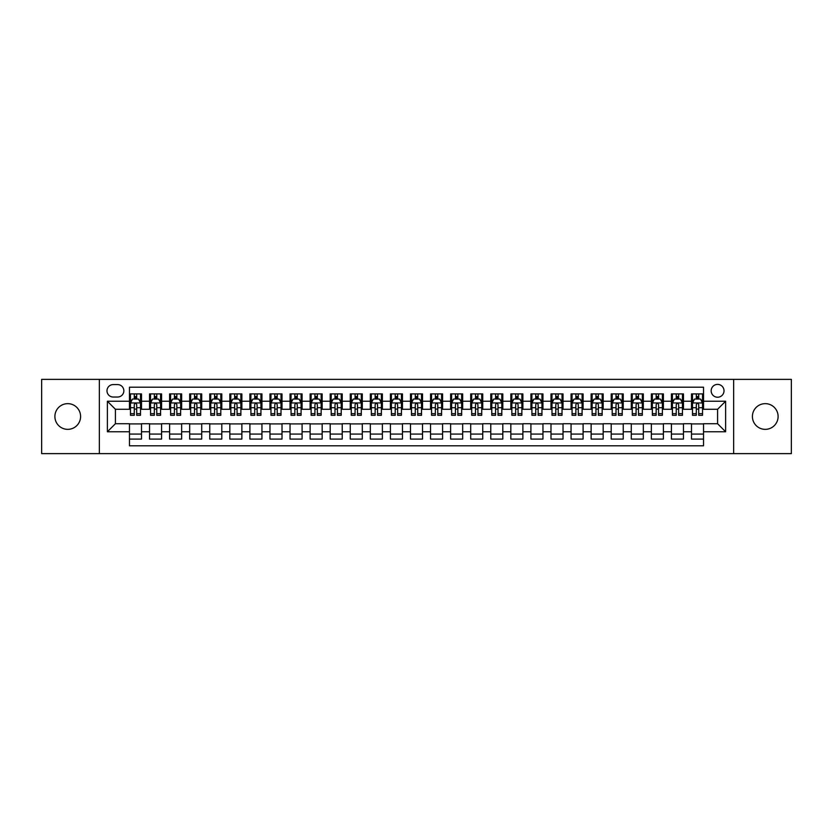 <?xml version="1.0" encoding="UTF-8"?>
<svg xmlns="http://www.w3.org/2000/svg" width="833" height="833" viewBox="0 0 833 833"><rect width="100%" height="100%" fill="white"/><g stroke="black" fill="none" stroke-linecap="round" stroke-linejoin="round"><path stroke-width="1.25" d="M765.256 403.651A12.849 12.849 0 0 0 752.407 416.5A12.849 12.849 0 0 0 765.256 429.349A12.849 12.849 0 0 0 778.105 416.5A12.849 12.849 0 0 0 765.256 403.651M67.744 403.651A12.849 12.849 0 0 0 54.895 416.5A12.849 12.849 0 0 0 67.744 429.349A12.849 12.849 0 0 0 80.593 416.5A12.849 12.849 0 0 0 67.744 403.651M717.588 384.388A6.425 6.425 0 0 0 711.163 390.812A6.425 6.425 0 0 0 717.588 397.226A6.425 6.425 0 0 0 724.012 390.812A6.425 6.425 0 0 0 717.588 384.388M733.644 453.631L791.35 453.631L791.35 379.369L733.644 379.369L733.644 453.631L99.356 453.631L99.356 379.369L41.65 379.369L41.65 453.631L99.356 453.631M703.531 393.915L691.494 393.915L691.494 401.246L683.466 401.246L683.466 409.274L691.494 409.274L691.494 401.246M683.466 401.246L683.466 393.915L671.419 393.915L671.419 401.246L663.391 401.246L663.391 409.274L671.419 409.274L671.419 401.246M663.391 401.246L663.391 393.915L651.344 393.915L651.344 401.246L643.315 401.246L643.315 409.274L651.344 409.274L651.344 401.246M643.315 401.246L643.315 393.915L631.279 393.915L631.279 401.246L623.24 401.246L623.24 409.274L631.279 409.274L631.279 401.246M623.24 401.246L623.24 393.915L611.203 393.915L611.203 401.246L603.175 401.246L603.175 409.274L611.203 409.274L611.203 401.246M603.175 401.246L603.175 393.915L591.128 393.915L591.128 401.246L583.1 401.246L583.1 409.274L591.128 409.274L591.128 401.246M583.1 401.246L583.1 393.915L571.053 393.915L571.053 401.246L563.025 401.246L563.025 409.274L571.053 409.274L571.053 401.246M563.025 401.246L563.025 393.915L550.988 393.915L550.988 401.246L542.96 401.246L542.96 409.274L550.988 409.274L550.988 401.246M542.96 401.246L542.96 393.915L530.913 393.915L530.913 401.246L522.885 401.246L522.885 409.274L530.913 409.274L530.913 401.246M522.885 401.246L522.885 393.915L510.837 393.915L510.837 401.246L502.809 401.246L502.809 409.274L510.837 409.274L510.837 401.246M502.809 401.246L502.809 393.915L490.772 393.915L490.772 401.246L482.734 401.246L482.734 409.274L490.772 409.274L490.772 401.246M482.734 401.246L482.734 393.915L470.697 393.915L470.697 401.246L462.669 401.246L462.669 409.274L470.697 409.274L470.697 401.246M462.669 401.246L462.669 393.915L450.622 393.915L450.622 401.246L442.594 401.246L442.594 409.274L450.622 409.274L450.622 401.246M442.594 401.246L442.594 393.915L430.546 393.915L430.546 401.246L422.518 401.246L422.518 409.274L430.546 409.274L430.546 401.246M422.518 401.246L422.518 393.915L410.482 393.915L410.482 401.246L402.454 401.246L402.454 409.274L410.482 409.274L410.482 401.246M402.454 401.246L402.454 393.915L390.406 393.915L390.406 401.246L382.378 401.246L382.378 409.274L390.406 409.274L390.406 401.246M382.378 401.246L382.378 393.915L370.331 393.915L370.331 401.246L362.303 401.246L362.303 409.274L370.331 409.274L370.331 401.246M362.303 401.246L362.303 393.915L350.266 393.915L350.266 401.246L342.228 401.246L342.228 409.274L350.266 409.274L350.266 401.246M342.228 401.246L342.228 393.915L330.191 393.915L330.191 401.246L322.163 401.246L322.163 409.274L330.191 409.274L330.191 401.246M322.163 401.246L322.163 393.915L310.115 393.915L310.115 401.246L302.087 401.246L302.087 409.274L310.115 409.274L310.115 401.246M302.087 401.246L302.087 393.915L290.04 393.915L290.04 401.246L282.012 401.246L282.012 409.274L290.04 409.274L290.04 401.246M282.012 401.246L282.012 393.915L269.975 393.915L269.975 401.246L261.947 401.246L261.947 409.274L269.975 409.274L269.975 401.246M261.947 401.246L261.947 393.915L249.9 393.915L249.9 401.246L241.872 401.246L241.872 409.274L249.9 409.274L249.9 401.246M241.872 401.246L241.872 393.915L229.825 393.915L229.825 401.246L221.797 401.246L221.797 409.274L229.825 409.274L229.825 401.246M221.797 401.246L221.797 393.915L209.76 393.915L209.76 401.246L201.721 401.246L201.721 409.274L209.76 409.274L209.76 401.246M201.721 401.246L201.721 393.915L189.685 393.915L189.685 401.246L181.656 401.246L181.656 409.274L189.685 409.274L189.685 401.246M181.656 401.246L181.656 393.915L169.609 393.915L169.609 401.246L161.581 401.246L161.581 409.274L169.609 409.274L169.609 401.246M161.581 401.246L161.581 393.915L149.534 393.915L149.534 409.274L141.506 409.274L141.506 393.915L129.469 393.915M129.469 439.085L141.506 439.085L141.506 423.726L149.534 423.726L149.534 439.085L161.581 439.085L161.581 423.726L169.609 423.726L169.609 431.754L161.581 431.754M169.609 431.754L169.609 439.085L181.656 439.085L181.656 423.726L189.685 423.726L189.685 431.754L181.656 431.754M189.685 431.754L189.685 439.085L201.721 439.085L201.721 423.726L209.76 423.726L209.76 431.754L201.721 431.754M209.76 431.754L209.76 439.085L221.797 439.085L221.797 423.726L229.825 423.726L229.825 431.754L221.797 431.754M229.825 431.754L229.825 439.085L241.872 439.085L241.872 423.726L249.9 423.726L249.9 431.754L241.872 431.754M249.9 431.754L249.9 439.085L261.947 439.085L261.947 423.726L269.975 423.726L269.975 431.754L261.947 431.754M269.975 431.754L269.975 439.085L282.012 439.085L282.012 423.726L290.04 423.726L290.04 431.754L282.012 431.754M290.04 431.754L290.04 439.085L302.087 439.085L302.087 423.726L310.115 423.726L310.115 431.754L302.087 431.754M310.115 431.754L310.115 439.085L322.163 439.085L322.163 423.726L330.191 423.726L330.191 431.754L322.163 431.754M330.191 431.754L330.191 439.085L342.228 439.085L342.228 423.726L350.266 423.726L350.266 431.754L342.228 431.754M350.266 431.754L350.266 439.085L362.303 439.085L362.303 423.726L370.331 423.726L370.331 431.754L362.303 431.754M370.331 431.754L370.331 439.085L382.378 439.085L382.378 423.726L390.406 423.726L390.406 431.754L382.378 431.754M390.406 431.754L390.406 439.085L402.454 439.085L402.454 423.726L410.482 423.726L410.482 431.754L402.454 431.754M410.482 431.754L410.482 439.085L422.518 439.085L422.518 423.726L430.546 423.726L430.546 431.754L422.518 431.754M430.546 431.754L430.546 439.085L442.594 439.085L442.594 423.726L450.622 423.726L450.622 431.754L442.594 431.754M450.622 431.754L450.622 439.085L462.669 439.085L462.669 423.726L470.697 423.726L470.697 431.754L462.669 431.754M470.697 431.754L470.697 439.085L482.734 439.085L482.734 423.726L490.772 423.726L490.772 431.754L482.734 431.754M490.772 431.754L490.772 439.085L502.809 439.085L502.809 423.726L510.837 423.726L510.837 431.754L502.809 431.754M510.837 431.754L510.837 439.085L522.885 439.085L522.885 423.726L530.913 423.726L530.913 431.754L522.885 431.754M530.913 431.754L530.913 439.085L542.96 439.085L542.96 423.726L550.988 423.726L550.988 431.754L542.96 431.754M550.988 431.754L550.988 439.085L563.025 439.085L563.025 423.726L571.053 423.726L571.053 431.754L563.025 431.754M571.053 431.754L571.053 439.085L583.1 439.085L583.1 423.726L591.128 423.726L591.128 431.754L583.1 431.754M591.128 431.754L591.128 439.085L603.175 439.085L603.175 423.726L611.203 423.726L611.203 431.754L603.175 431.754M611.203 431.754L611.203 439.085L623.24 439.085L623.24 423.726L631.279 423.726L631.279 431.754L623.24 431.754M631.279 431.754L631.279 439.085L643.315 439.085L643.315 423.726L651.344 423.726L651.344 431.754L643.315 431.754M651.344 431.754L651.344 439.085L663.391 439.085L663.391 423.726L671.419 423.726L671.419 431.754L663.391 431.754M671.419 431.754L671.419 439.085L683.466 439.085L683.466 423.726L691.494 423.726L691.494 431.754L683.466 431.754M113.205 397.029L117.62 397.029A6.227 6.227 0 0 0 123.846 390.812A6.227 6.227 0 0 0 117.62 384.586L113.205 384.586A6.227 6.227 0 0 0 106.988 390.812A6.227 6.227 0 0 0 113.205 397.029M733.644 379.369L99.356 379.369M703.531 401.246L703.531 387.199L129.469 387.199L129.469 409.274L115.412 409.274L115.412 423.726L129.469 423.726L129.469 445.801L703.531 445.801L703.531 423.726L717.588 423.726L717.588 409.274L703.531 409.274L703.531 401.246L725.616 401.246L725.616 431.754L703.531 431.754M129.469 431.754L107.384 431.754L107.384 401.246L129.469 401.246M691.494 431.754L691.494 439.085L703.531 439.085M129.469 398.934L130.469 398.934M134.28 398.934L136.695 398.934M140.506 398.934L141.506 398.934M129.469 409.076L130.469 409.076M134.28 409.076L136.695 409.076M140.506 409.076L141.506 409.076M129.469 423.924L141.506 423.924M129.469 434.066L141.506 434.066M149.534 409.076L150.544 409.076M154.355 409.076L156.76 409.076M160.582 409.076L161.581 409.076M149.534 398.934L150.544 398.934M154.355 398.934L156.76 398.934M160.582 398.934L161.581 398.934M149.534 423.924L161.581 423.924M149.534 434.066L161.581 434.066M169.609 423.924L181.656 423.924M169.609 434.066L181.656 434.066M169.609 398.934L170.619 398.934M174.43 398.934L176.835 398.934M180.646 398.934L181.656 398.934M169.609 409.076L170.619 409.076M174.43 409.076L176.835 409.076M180.646 409.076L181.656 409.076M189.685 423.924L201.721 423.924M189.685 434.066L201.721 434.066M189.685 398.934L190.684 398.934M194.506 398.934L196.911 398.934M200.722 398.934L201.721 398.934M189.685 409.076L190.684 409.076M194.506 409.076L196.911 409.076M200.722 409.076L201.721 409.076M209.76 423.924L221.797 423.924M209.76 434.066L221.797 434.066M209.76 398.934L210.759 398.934M214.57 398.934L216.986 398.934M220.797 398.934L221.797 398.934M209.76 409.076L210.759 409.076M214.57 409.076L216.986 409.076M220.797 409.076L221.797 409.076M229.825 423.924L241.872 423.924M229.825 434.066L241.872 434.066M229.825 398.934L230.835 398.934M234.646 398.934L237.051 398.934M240.872 398.934L241.872 398.934M229.825 409.076L230.835 409.076M234.646 409.076L237.051 409.076M240.872 409.076L241.872 409.076M249.9 423.924L261.947 423.924M249.9 434.066L261.947 434.066M249.9 398.934L250.9 398.934M254.721 398.934L257.126 398.934M260.937 398.934L261.947 398.934M249.9 409.076L250.9 409.076M254.721 409.076L257.126 409.076M260.937 409.076L261.947 409.076M269.975 423.924L282.012 423.924M269.975 434.066L282.012 434.066M269.975 398.934L270.975 398.934M274.786 398.934L277.202 398.934M281.013 398.934L282.012 398.934M269.975 409.076L270.975 409.076M274.786 409.076L277.202 409.076M281.013 409.076L282.012 409.076M290.04 423.924L302.087 423.924M290.04 434.066L302.087 434.066M290.04 398.934L291.05 398.934M294.861 398.934L297.266 398.934M301.088 398.934L302.087 398.934M290.04 409.076L291.05 409.076M294.861 409.076L297.266 409.076M301.088 409.076L302.087 409.076M310.115 423.924L322.163 423.924M310.115 434.066L322.163 434.066M310.115 398.934L311.125 398.934M314.936 398.934L317.342 398.934M321.153 398.934L322.163 398.934M310.115 409.076L311.125 409.076M314.936 409.076L317.342 409.076M321.153 409.076L322.163 409.076M330.191 423.924L342.228 423.924M330.191 434.066L342.228 434.066M330.191 398.934L331.19 398.934M335.001 398.934L337.417 398.934M341.228 398.934L342.228 398.934M330.191 409.076L331.19 409.076M335.001 409.076L337.417 409.076M341.228 409.076L342.228 409.076M350.266 423.924L362.303 423.924M350.266 434.066L362.303 434.066M350.266 398.934L351.266 398.934M355.077 398.934L357.492 398.934M361.303 398.934L362.303 398.934M350.266 409.076L351.266 409.076M355.077 409.076L357.492 409.076M361.303 409.076L362.303 409.076M370.331 423.924L382.378 423.924M370.331 434.066L382.378 434.066M370.331 398.934L371.341 398.934M375.152 398.934L377.557 398.934M381.379 398.934L382.378 398.934M370.331 409.076L371.341 409.076M375.152 409.076L377.557 409.076M381.379 409.076L382.378 409.076M390.406 423.924L402.454 423.924M390.406 434.066L402.454 434.066M390.406 398.934L391.406 398.934M395.227 398.934L397.633 398.934M401.444 398.934L402.454 398.934M390.406 409.076L391.406 409.076M395.227 409.076L397.633 409.076M401.444 409.076L402.454 409.076M410.482 423.924L422.518 423.924M410.482 434.066L422.518 434.066M410.482 398.934L411.481 398.934M415.292 398.934L417.708 398.934M421.519 398.934L422.518 398.934M410.482 409.076L411.481 409.076M415.292 409.076L417.708 409.076M421.519 409.076L422.518 409.076M430.546 423.924L442.594 423.924M430.546 434.066L442.594 434.066M430.546 398.934L431.556 398.934M435.367 398.934L437.773 398.934M441.594 398.934L442.594 398.934M430.546 409.076L431.556 409.076M435.367 409.076L437.773 409.076M441.594 409.076L442.594 409.076M450.622 423.924L462.669 423.924M450.622 434.066L462.669 434.066M450.622 398.934L451.621 398.934M455.443 398.934L457.848 398.934M461.659 398.934L462.669 398.934M450.622 409.076L451.621 409.076M455.443 409.076L457.848 409.076M461.659 409.076L462.669 409.076M470.697 423.924L482.734 423.924M470.697 434.066L482.734 434.066M470.697 398.934L471.697 398.934M475.508 398.934L477.923 398.934M481.734 398.934L482.734 398.934M470.697 409.076L471.697 409.076M475.508 409.076L477.923 409.076M481.734 409.076L482.734 409.076M490.772 423.924L502.809 423.924M490.772 434.066L502.809 434.066M490.772 398.934L491.772 398.934M495.583 398.934L497.999 398.934M501.81 398.934L502.809 398.934M490.772 409.076L491.772 409.076M495.583 409.076L497.999 409.076M501.81 409.076L502.809 409.076M510.837 423.924L522.885 423.924M510.837 434.066L522.885 434.066M510.837 398.934L511.847 398.934M515.658 398.934L518.064 398.934M521.875 398.934L522.885 398.934M510.837 409.076L511.847 409.076M515.658 409.076L518.064 409.076M521.875 409.076L522.885 409.076M530.913 423.924L542.96 423.924M530.913 434.066L542.96 434.066M530.913 398.934L531.912 398.934M535.734 398.934L538.139 398.934M541.95 398.934L542.96 398.934M530.913 409.076L531.912 409.076M535.734 409.076L538.139 409.076M541.95 409.076L542.96 409.076M550.988 423.924L563.025 423.924M550.988 434.066L563.025 434.066M550.988 398.934L551.987 398.934M555.798 398.934L558.214 398.934M562.025 398.934L563.025 398.934M550.988 409.076L551.987 409.076M555.798 409.076L558.214 409.076M562.025 409.076L563.025 409.076M571.053 423.924L583.1 423.924M571.053 434.066L583.1 434.066M571.053 398.934L572.063 398.934M575.874 398.934L578.279 398.934M582.1 398.934L583.1 398.934M571.053 409.076L572.063 409.076M575.874 409.076L578.279 409.076M582.1 409.076L583.1 409.076M591.128 423.924L603.175 423.924M591.128 434.066L603.175 434.066M591.128 398.934L592.128 398.934M595.949 398.934L598.354 398.934M602.165 398.934L603.175 398.934M591.128 409.076L592.128 409.076M595.949 409.076L598.354 409.076M602.165 409.076L603.175 409.076M611.203 423.924L623.24 423.924M611.203 434.066L623.24 434.066M611.203 398.934L612.203 398.934M616.014 398.934L618.43 398.934M622.241 398.934L623.24 398.934M611.203 409.076L612.203 409.076M616.014 409.076L618.43 409.076M622.241 409.076L623.24 409.076M631.279 423.924L643.315 423.924M631.279 434.066L643.315 434.066M631.279 398.934L632.278 398.934M636.089 398.934L638.495 398.934M642.316 398.934L643.315 398.934M631.279 409.076L632.278 409.076M636.089 409.076L638.495 409.076M642.316 409.076L643.315 409.076M651.344 423.924L663.391 423.924M651.344 434.066L663.391 434.066M651.344 398.934L652.354 398.934M656.165 398.934L658.57 398.934M662.381 398.934L663.391 398.934M651.344 409.076L652.354 409.076M656.165 409.076L658.57 409.076M662.381 409.076L663.391 409.076M671.419 423.924L683.466 423.924M671.419 434.066L683.466 434.066M671.419 398.934L672.418 398.934M676.24 398.934L678.645 398.934M682.456 398.934L683.466 398.934M671.419 409.076L672.418 409.076M676.24 409.076L678.645 409.076M682.456 409.076L683.466 409.076M691.494 423.924L703.531 423.924M691.494 434.066L703.531 434.066M691.494 398.934L692.494 398.934M696.305 398.934L698.72 398.934M702.531 398.934L703.531 398.934M691.494 409.076L692.494 409.076M696.305 409.076L698.72 409.076M702.531 409.076L703.531 409.076M115.412 409.274L107.384 401.246M115.412 423.726L107.384 431.754M725.616 401.246L717.588 409.274M725.616 431.754L717.588 423.726M136.695 396.529L134.28 396.529M140.506 413.657L136.695 413.657L136.695 415.292L140.506 415.292L140.506 403.047L138.497 399.038L132.478 399.038L130.469 403.047L130.469 415.292L134.28 415.292L134.28 413.657L130.469 413.657M130.469 403.047L130.469 393.915M140.506 403.047L140.506 393.915M134.28 399.038L134.28 393.915M136.695 393.915L136.695 399.038M136.695 413.657L136.695 404.557C135.894 403.005 135.092 403.005 134.28 404.557L134.28 413.657M156.76 396.529L154.355 396.529M160.582 413.657L156.76 413.657L156.76 415.292L160.582 415.292L160.582 403.047L158.572 399.038L152.554 399.038L150.544 403.047L150.544 415.292L154.355 415.292L154.355 413.657L150.544 413.657M150.544 403.047L150.544 393.915M160.582 403.047L160.582 393.915M154.355 399.038L154.355 393.915M156.76 393.915L156.76 399.038M156.76 413.657L156.76 404.557C155.958 403.005 155.157 403.005 154.355 404.557L154.355 413.657M176.835 396.529L174.43 396.529M180.646 413.657L176.835 413.657L176.835 415.292L180.646 415.292L180.646 403.047L178.647 399.038L172.618 399.038L170.619 403.047L170.619 415.292L174.43 415.292L174.43 413.657L170.619 413.657M170.619 403.047L170.619 393.915M180.646 403.047L180.646 393.915M174.43 399.038L174.43 393.915M176.835 393.915L176.835 399.038M176.835 413.657L176.835 404.557C176.034 403.005 175.232 403.005 174.43 404.557L174.43 413.657M196.911 396.529L194.506 396.529M200.722 413.657L196.911 413.657L196.911 415.292L200.722 415.292L200.722 403.047L198.712 399.038L192.694 399.038L190.684 403.047L190.684 415.292L194.506 415.292L194.506 413.657L190.684 413.657M190.684 403.047L190.684 393.915M200.722 403.047L200.722 393.915M194.506 399.038L194.506 393.915M196.911 393.915L196.911 399.038M196.911 413.657L196.911 404.557C196.109 403.005 195.307 403.005 194.506 404.557L194.506 413.657M216.986 396.529L214.57 396.529M220.797 413.657L216.986 413.657L216.986 415.292L220.797 415.292L220.797 403.047L218.787 399.038L212.769 399.038L210.759 403.047L210.759 415.292L214.57 415.292L214.57 413.657L210.759 413.657M210.759 403.047L210.759 393.915M220.797 403.047L220.797 393.915M214.57 399.038L214.57 393.915M216.986 393.915L216.986 399.038M216.986 413.657L216.986 404.557C216.184 403.005 215.372 403.005 214.57 404.557L214.57 413.657M237.051 396.529L234.646 396.529M240.872 413.657L237.051 413.657L237.051 415.292L240.872 415.292L240.872 403.047L238.863 399.038L232.834 399.038L230.835 403.047L230.835 415.292L234.646 415.292L234.646 413.657L230.835 413.657M230.835 403.047L230.835 393.915M240.872 403.047L240.872 393.915M234.646 399.038L234.646 393.915M237.051 393.915L237.051 399.038M237.051 413.657L237.051 404.557C236.249 403.005 235.447 403.005 234.646 404.557L234.646 413.657M257.126 396.529L254.721 396.529M260.937 413.657L257.126 413.657L257.126 415.292L260.937 415.292L260.937 403.047L258.928 399.038L252.909 399.038L250.9 403.047L250.9 415.292L254.721 415.292L254.721 413.657L250.9 413.657M250.9 403.047L250.9 393.915M260.937 403.047L260.937 393.915M254.721 399.038L254.721 393.915M257.126 393.915L257.126 399.038M257.126 413.657L257.126 404.557C256.325 403.005 255.523 403.005 254.721 404.557L254.721 413.657M277.202 396.529L274.786 396.529M281.013 413.657L277.202 413.657L277.202 415.292L281.013 415.292L281.013 403.047L279.003 399.038L272.985 399.038L270.975 403.047L270.975 415.292L274.786 415.292L274.786 413.657L270.975 413.657M270.975 403.047L270.975 393.915M281.013 403.047L281.013 393.915M274.786 399.038L274.786 393.915M277.202 393.915L277.202 399.038M277.202 413.657L277.202 404.557C276.4 403.005 275.598 403.005 274.786 404.557L274.786 413.657M297.266 396.529L294.861 396.529M301.088 413.657L297.266 413.657L297.266 415.292L301.088 415.292L301.088 403.047L299.078 399.038L293.06 399.038L291.05 403.047L291.05 415.292L294.861 415.292L294.861 413.657L291.05 413.657M291.05 403.047L291.05 393.915M301.088 403.047L301.088 393.915M294.861 399.038L294.861 393.915M297.266 393.915L297.266 399.038M297.266 413.657L297.266 404.557C296.465 403.005 295.663 403.005 294.861 404.557L294.861 413.657M317.342 396.529L314.936 396.529M321.153 413.657L317.342 413.657L317.342 415.292L321.153 415.292L321.153 403.047L319.154 399.038L313.125 399.038L311.125 403.047L311.125 415.292L314.936 415.292L314.936 413.657L311.125 413.657M311.125 403.047L311.125 393.915M321.153 403.047L321.153 393.915M314.936 399.038L314.936 393.915M317.342 393.915L317.342 399.038M317.342 413.657L317.342 404.557C316.54 403.005 315.738 403.005 314.936 404.557L314.936 413.657M337.417 396.529L335.001 396.529M341.228 413.657L337.417 413.657L337.417 415.292L341.228 415.292L341.228 403.047L339.218 399.038L333.2 399.038L331.19 403.047L331.19 415.292L335.001 415.292L335.001 413.657L331.19 413.657M331.19 403.047L331.19 393.915M341.228 403.047L341.228 393.915M335.001 399.038L335.001 393.915M337.417 393.915L337.417 399.038M337.417 413.657L337.417 404.557C336.615 403.005 335.814 403.005 335.001 404.557L335.001 413.657M357.492 396.529L355.077 396.529M361.303 413.657L357.492 413.657L357.492 415.292L361.303 415.292L361.303 403.047L359.294 399.038L353.275 399.038L351.266 403.047L351.266 415.292L355.077 415.292L355.077 413.657L351.266 413.657M351.266 403.047L351.266 393.915M361.303 403.047L361.303 393.915M355.077 399.038L355.077 393.915M357.492 393.915L357.492 399.038M357.492 413.657L357.492 404.557C356.691 403.005 355.878 403.005 355.077 404.557L355.077 413.657M377.557 396.529L375.152 396.529M381.379 413.657L377.557 413.657L377.557 415.292L381.379 415.292L381.379 403.047L379.369 399.038L373.34 399.038L371.341 403.047L371.341 415.292L375.152 415.292L375.152 413.657L371.341 413.657M371.341 403.047L371.341 393.915M381.379 403.047L381.379 393.915M375.152 399.038L375.152 393.915M377.557 393.915L377.557 399.038M377.557 413.657L377.557 404.557C376.755 403.005 375.954 403.005 375.152 404.557L375.152 413.657M397.633 396.529L395.227 396.529M401.444 413.657L397.633 413.657L397.633 415.292L401.444 415.292L401.444 403.047L399.434 399.038L393.415 399.038L391.406 403.047L391.406 415.292L395.227 415.292L395.227 413.657L391.406 413.657M391.406 403.047L391.406 393.915M401.444 403.047L401.444 393.915M395.227 399.038L395.227 393.915M397.633 393.915L397.633 399.038M397.633 413.657L397.633 404.557C396.831 403.005 396.029 403.005 395.227 404.557L395.227 413.657M417.708 396.529L415.292 396.529M421.519 413.657L417.708 413.657L417.708 415.292L421.519 415.292L421.519 403.047L419.509 399.038L413.491 399.038L411.481 403.047L411.481 415.292L415.292 415.292L415.292 413.657L411.481 413.657M411.481 403.047L411.481 393.915M421.519 403.047L421.519 393.915M415.292 399.038L415.292 393.915M417.708 393.915L417.708 399.038M417.708 413.657L417.708 404.557C416.906 403.005 416.104 403.005 415.292 404.557L415.292 413.657M437.773 396.529L435.367 396.529M441.594 413.657L437.773 413.657L437.773 415.292L441.594 415.292L441.594 403.047L439.585 399.038L433.566 399.038L431.556 403.047L431.556 415.292L435.367 415.292L435.367 413.657L431.556 413.657M431.556 403.047L431.556 393.915M441.594 403.047L441.594 393.915M435.367 399.038L435.367 393.915M437.773 393.915L437.773 399.038M437.773 413.657L437.773 404.557C436.971 403.005 436.169 403.005 435.367 404.557L435.367 413.657M457.848 396.529L455.443 396.529M461.659 413.657L457.848 413.657L457.848 415.292L461.659 415.292L461.659 403.047L459.66 399.038L453.631 399.038L451.621 403.047L451.621 415.292L455.443 415.292L455.443 413.657L451.621 413.657M451.621 403.047L451.621 393.915M461.659 403.047L461.659 393.915M455.443 399.038L455.443 393.915M457.848 393.915L457.848 399.038M457.848 413.657L457.848 404.557C457.046 403.005 456.245 403.005 455.443 404.557L455.443 413.657M477.923 396.529L475.508 396.529M481.734 413.657L477.923 413.657L477.923 415.292L481.734 415.292L481.734 403.047L479.725 399.038L473.706 399.038L471.697 403.047L471.697 415.292L475.508 415.292L475.508 413.657L471.697 413.657M471.697 403.047L471.697 393.915M481.734 403.047L481.734 393.915M475.508 399.038L475.508 393.915M477.923 393.915L477.923 399.038M477.923 413.657L477.923 404.557C477.122 403.005 476.32 403.005 475.508 404.557L475.508 413.657M497.999 396.529L495.583 396.529M501.81 413.657L497.999 413.657L497.999 415.292L501.81 415.292L501.81 403.047L499.8 399.038L493.782 399.038L491.772 403.047L491.772 415.292L495.583 415.292L495.583 413.657L491.772 413.657M491.772 403.047L491.772 393.915M501.81 403.047L501.81 393.915M495.583 399.038L495.583 393.915M497.999 393.915L497.999 399.038M497.999 413.657L497.999 404.557C497.197 403.005 496.385 403.005 495.583 404.557L495.583 413.657M518.064 396.529L515.658 396.529M521.875 413.657L518.064 413.657L518.064 415.292L521.875 415.292L521.875 403.047L519.875 399.038L513.846 399.038L511.847 403.047L511.847 415.292L515.658 415.292L515.658 413.657L511.847 413.657M511.847 403.047L511.847 393.915M521.875 403.047L521.875 393.915M515.658 399.038L515.658 393.915M518.064 393.915L518.064 399.038M518.064 413.657L518.064 404.557C517.262 403.005 516.46 403.005 515.658 404.557L515.658 413.657M538.139 396.529L535.734 396.529M541.95 413.657L538.139 413.657L538.139 415.292L541.95 415.292L541.95 403.047L539.94 399.038L533.922 399.038L531.912 403.047L531.912 415.292L535.734 415.292L535.734 413.657L531.912 413.657M531.912 403.047L531.912 393.915M541.95 403.047L541.95 393.915M535.734 399.038L535.734 393.915M538.139 393.915L538.139 399.038M538.139 413.657L538.139 404.557C537.337 403.005 536.535 403.005 535.734 404.557L535.734 413.657M558.214 396.529L555.798 396.529M562.025 413.657L558.214 413.657L558.214 415.292L562.025 415.292L562.025 403.047L560.015 399.038L553.997 399.038L551.987 403.047L551.987 415.292L555.798 415.292L555.798 413.657L551.987 413.657M551.987 403.047L551.987 393.915M562.025 403.047L562.025 393.915M555.798 399.038L555.798 393.915M558.214 393.915L558.214 399.038M558.214 413.657L558.214 404.557C557.412 403.005 556.611 403.005 555.798 404.557L555.798 413.657M578.279 396.529L575.874 396.529M582.1 413.657L578.279 413.657L578.279 415.292L582.1 415.292L582.1 403.047L580.091 399.038L574.072 399.038L572.063 403.047L572.063 415.292L575.874 415.292L575.874 413.657L572.063 413.657M572.063 403.047L572.063 393.915M582.1 403.047L582.1 393.915M575.874 399.038L575.874 393.915M578.279 393.915L578.279 399.038M578.279 413.657L578.279 404.557C577.477 403.005 576.675 403.005 575.874 404.557L575.874 413.657M598.354 396.529L595.949 396.529M602.165 413.657L598.354 413.657L598.354 415.292L602.165 415.292L602.165 403.047L600.166 399.038L594.137 399.038L592.128 403.047L592.128 415.292L595.949 415.292L595.949 413.657L592.128 413.657M592.128 403.047L592.128 393.915M602.165 403.047L602.165 393.915M595.949 399.038L595.949 393.915M598.354 393.915L598.354 399.038M598.354 413.657L598.354 404.557C597.553 403.005 596.751 403.005 595.949 404.557L595.949 413.657M618.43 396.529L616.014 396.529M622.241 413.657L618.43 413.657L618.43 415.292L622.241 415.292L622.241 403.047L620.231 399.038L614.213 399.038L612.203 403.047L612.203 415.292L616.014 415.292L616.014 413.657L612.203 413.657M612.203 403.047L612.203 393.915M622.241 403.047L622.241 393.915M616.014 399.038L616.014 393.915M618.43 393.915L618.43 399.038M618.43 413.657L618.43 404.557C617.628 403.005 616.826 403.005 616.014 404.557L616.014 413.657M638.495 396.529L636.089 396.529M642.316 413.657L638.495 413.657L638.495 415.292L642.316 415.292L642.316 403.047L640.306 399.038L634.288 399.038L632.278 403.047L632.278 415.292L636.089 415.292L636.089 413.657L632.278 413.657M632.278 403.047L632.278 393.915M642.316 403.047L642.316 393.915M636.089 399.038L636.089 393.915M638.495 393.915L638.495 399.038M638.495 413.657L638.495 404.557C637.693 403.005 636.891 403.005 636.089 404.557L636.089 413.657M658.57 396.529L656.165 396.529M662.381 413.657L658.57 413.657L658.57 415.292L662.381 415.292L662.381 403.047L660.382 399.038L654.353 399.038L652.354 403.047L652.354 415.292L656.165 415.292L656.165 413.657L652.354 413.657M652.354 403.047L652.354 393.915M662.381 403.047L662.381 393.915M656.165 399.038L656.165 393.915M658.57 393.915L658.57 399.038M658.57 413.657L658.57 404.557C657.768 403.005 656.966 403.005 656.165 404.557L656.165 413.657M678.645 396.529L676.24 396.529M682.456 413.657L678.645 413.657L678.645 415.292L682.456 415.292L682.456 403.047L680.446 399.038L674.428 399.038L672.418 403.047L672.418 415.292L676.24 415.292L676.24 413.657L672.418 413.657M672.418 403.047L672.418 393.915M682.456 403.047L682.456 393.915M676.24 399.038L676.24 393.915M678.645 393.915L678.645 399.038M678.645 413.657L678.645 404.557C677.843 403.005 677.042 403.005 676.24 404.557L676.24 413.657M698.72 396.529L696.305 396.529M702.531 413.657L698.72 413.657L698.72 415.292L702.531 415.292L702.531 403.047L700.522 399.038L694.503 399.038L692.494 403.047L692.494 415.292L696.305 415.292L696.305 413.657L692.494 413.657M692.494 403.047L692.494 393.915M702.531 403.047L702.531 393.915M696.305 399.038L696.305 393.915M698.72 393.915L698.72 399.038M698.72 413.657L698.72 404.557C697.919 403.005 697.117 403.005 696.305 404.557L696.305 413.657M149.534 431.754L141.506 431.754M149.534 401.246L141.506 401.246M140.454 402.953L130.521 402.953M130.469 400.142L131.926 400.142M139.049 400.142L140.506 400.142M134.28 407.701L130.469 407.701M140.506 407.701L136.695 407.701M136.695 397.81L134.28 397.81M160.53 402.953L150.596 402.953M150.544 400.142L152.002 400.142M159.124 400.142L160.582 400.142M154.355 407.701L150.544 407.701M160.582 407.701L156.76 407.701M156.76 397.81L154.355 397.81M180.605 402.953L170.661 402.953M170.619 400.142L172.067 400.142M179.199 400.142L180.646 400.142M174.43 407.701L170.619 407.701M180.646 407.701L176.835 407.701M176.835 397.81L174.43 397.81M200.67 402.953L190.736 402.953M190.684 400.142L192.142 400.142M199.264 400.142L200.722 400.142M194.506 407.701L190.684 407.701M200.722 407.701L196.911 407.701M196.911 397.81L194.506 397.81M220.745 402.953L210.811 402.953M210.759 400.142L212.217 400.142M219.339 400.142L220.797 400.142M214.57 407.701L210.759 407.701M220.797 407.701L216.986 407.701M216.986 397.81L214.57 397.81M240.82 402.953L230.876 402.953M230.835 400.142L232.282 400.142M239.415 400.142L240.872 400.142M234.646 407.701L230.835 407.701M240.872 407.701L237.051 407.701M237.051 397.81L234.646 397.81M260.885 402.953L250.952 402.953M250.9 400.142L252.357 400.142M259.49 400.142L260.937 400.142M254.721 407.701L250.9 407.701M260.937 407.701L257.126 407.701M257.126 397.81L254.721 397.81M280.96 402.953L271.027 402.953M270.975 400.142L272.433 400.142M279.555 400.142L281.013 400.142M274.786 407.701L270.975 407.701M281.013 407.701L277.202 407.701M277.202 397.81L274.786 397.81M301.036 402.953L291.102 402.953M291.05 400.142L292.508 400.142M299.63 400.142L301.088 400.142M294.861 407.701L291.05 407.701M301.088 407.701L297.266 407.701M297.266 397.81L294.861 397.81M321.111 402.953L311.167 402.953M311.125 400.142L312.573 400.142M319.705 400.142L321.153 400.142M314.936 407.701L311.125 407.701M321.153 407.701L317.342 407.701M317.342 397.81L314.936 397.81M341.176 402.953L331.242 402.953M331.19 400.142L332.648 400.142M339.77 400.142L341.228 400.142M335.001 407.701L331.19 407.701M341.228 407.701L337.417 407.701M337.417 397.81L335.001 397.81M361.251 402.953L351.318 402.953M351.266 400.142L352.723 400.142M359.846 400.142L361.303 400.142M355.077 407.701L351.266 407.701M361.303 407.701L357.492 407.701M357.492 397.81L355.077 397.81M381.327 402.953L371.383 402.953M371.341 400.142L372.788 400.142M379.921 400.142L381.379 400.142M375.152 407.701L371.341 407.701M381.379 407.701L377.557 407.701M377.557 397.81L375.152 397.81M401.391 402.953L391.458 402.953M391.406 400.142L392.864 400.142M399.986 400.142L401.444 400.142M395.227 407.701L391.406 407.701M401.444 407.701L397.633 407.701M397.633 397.81L395.227 397.81M421.467 402.953L411.533 402.953M411.481 400.142L412.939 400.142M420.061 400.142L421.519 400.142M415.292 407.701L411.481 407.701M421.519 407.701L417.708 407.701M417.708 397.81L415.292 397.81M441.542 402.953L431.609 402.953M431.556 400.142L433.014 400.142M440.136 400.142L441.594 400.142M435.367 407.701L431.556 407.701M441.594 407.701L437.773 407.701M437.773 397.81L435.367 397.81M461.617 402.953L451.673 402.953M451.621 400.142L453.079 400.142M460.212 400.142L461.659 400.142M455.443 407.701L451.621 407.701M461.659 407.701L457.848 407.701M457.848 397.81L455.443 397.81M481.682 402.953L471.749 402.953M471.697 400.142L473.154 400.142M480.277 400.142L481.734 400.142M475.508 407.701L471.697 407.701M481.734 407.701L477.923 407.701M477.923 397.81L475.508 397.81M501.758 402.953L491.824 402.953M491.772 400.142L493.23 400.142M500.352 400.142L501.81 400.142M495.583 407.701L491.772 407.701M501.81 407.701L497.999 407.701M497.999 397.81L495.583 397.81M521.833 402.953L511.889 402.953M511.847 400.142L513.295 400.142M520.427 400.142L521.875 400.142M515.658 407.701L511.847 407.701M521.875 407.701L518.064 407.701M518.064 397.81L515.658 397.81M541.898 402.953L531.964 402.953M531.912 400.142L533.37 400.142M540.492 400.142L541.95 400.142M535.734 407.701L531.912 407.701M541.95 407.701L538.139 407.701M538.139 397.81L535.734 397.81M561.973 402.953L552.04 402.953M551.987 400.142L553.445 400.142M560.567 400.142L562.025 400.142M555.798 407.701L551.987 407.701M562.025 407.701L558.214 407.701M558.214 397.81L555.798 397.81M582.048 402.953L572.115 402.953M572.063 400.142L573.51 400.142M580.643 400.142L582.1 400.142M575.874 407.701L572.063 407.701M582.1 407.701L578.279 407.701M578.279 397.81L575.874 397.81M602.124 402.953L592.18 402.953M592.128 400.142L593.585 400.142M600.718 400.142L602.165 400.142M595.949 407.701L592.128 407.701M602.165 407.701L598.354 407.701M598.354 397.81L595.949 397.81M622.189 402.953L612.255 402.953M612.203 400.142L613.661 400.142M620.783 400.142L622.241 400.142M616.014 407.701L612.203 407.701M622.241 407.701L618.43 407.701M618.43 397.81L616.014 397.81M642.264 402.953L632.33 402.953M632.278 400.142L633.736 400.142M640.858 400.142L642.316 400.142M636.089 407.701L632.278 407.701M642.316 407.701L638.495 407.701M638.495 397.81L636.089 397.81M662.339 402.953L652.395 402.953M652.354 400.142L653.801 400.142M660.933 400.142L662.381 400.142M656.165 407.701L652.354 407.701M662.381 407.701L658.57 407.701M658.57 397.81L656.165 397.81M682.404 402.953L672.47 402.953M672.418 400.142L673.876 400.142M680.998 400.142L682.456 400.142M676.24 407.701L672.418 407.701M682.456 407.701L678.645 407.701M678.645 397.81L676.24 397.81M702.479 402.953L692.546 402.953M692.494 400.142L693.951 400.142M701.074 400.142L702.531 400.142M696.305 407.701L692.494 407.701M702.531 407.701L698.72 407.701M698.72 397.81L696.305 397.81"/></g></svg>
